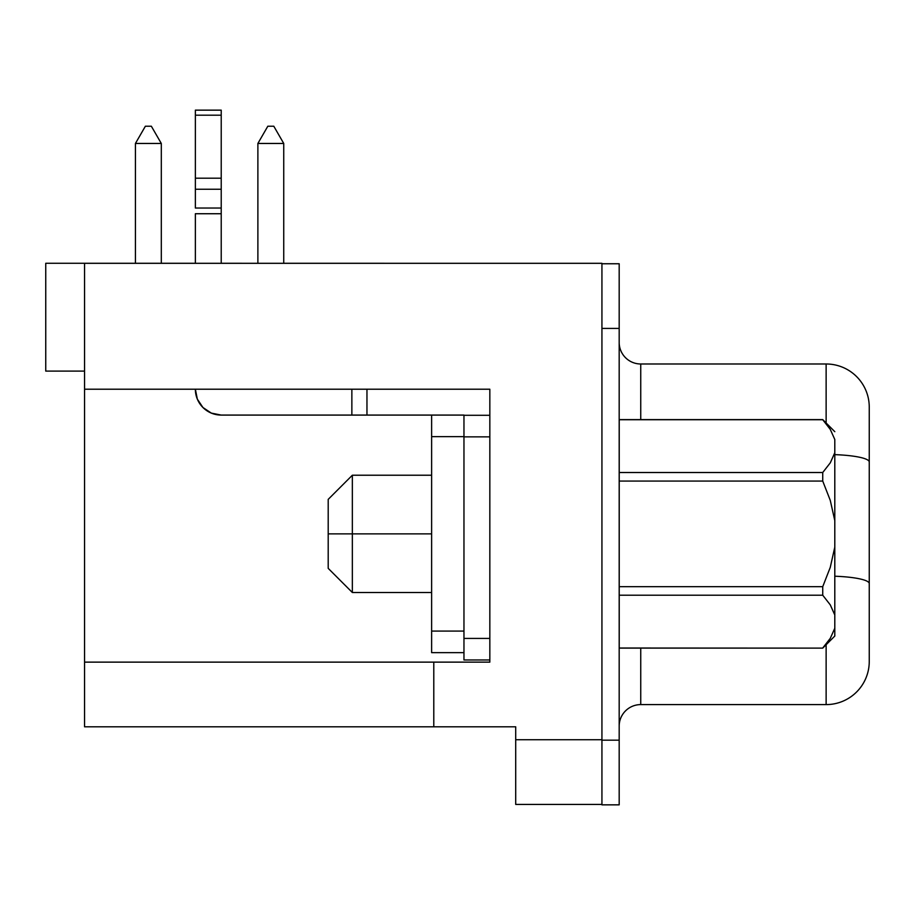 <?xml version="1.0" encoding="UTF-8"?>
<svg xmlns="http://www.w3.org/2000/svg" width="915" height="915" viewBox="0 0 915 915"><rect width="100%" height="100%" fill="white"/><g stroke="black" fill="none" stroke-linecap="round" stroke-linejoin="round"><path stroke-width="1.37" d="M352.344 533.868L328.199 533.868L328.199 568.352L328.199 533.868L352.344 533.868L352.344 592.497L352.344 533.868L431.628 533.868L352.344 533.868L352.344 475.228L352.344 533.868M619.226 481.061L619.226 419.722L822.734 419.608L830.26 429.364L834.8 439.497L834.8 452.742L830.282 462.841L822.734 472.517L619.226 472.517L619.226 481.061L822.734 481.061L822.734 472.517L822.734 481.061L830.271 500.379L834.8 520.624L834.8 452.742L834.8 547.113L830.26 567.38L822.734 586.675L619.226 586.675L619.226 481.061L619.226 595.207L619.226 586.675L822.734 586.675L822.734 595.207L822.734 586.675L830.26 567.38L834.8 547.113L834.8 614.983L830.271 604.861L834.8 614.983L834.8 520.624L830.271 500.379L822.734 481.061L619.226 481.061M619.226 648.014L619.226 595.207L822.734 595.207L830.26 604.849L822.734 595.207L619.226 595.207L619.226 648.117L822.734 648.117L619.226 648.014L822.734 648.117L834.8 636.051L834.8 628.239L830.282 638.338L822.734 648.014L830.282 638.338L834.8 628.239L834.8 636.051M834.8 431.686L822.734 419.608L619.226 419.608L619.226 472.517L822.734 472.517L830.282 462.841L834.8 452.742L834.8 439.497L830.26 429.364L822.734 419.722L619.226 419.722M834.8 439.497L830.202 429.249M834.8 614.983L834.8 628.239L834.8 614.983L830.26 604.849L834.8 614.983M619.181 804.845L619.181 263.749L601.933 263.749L619.181 263.749L619.181 740.166L601.933 740.166L601.933 263.314L601.933 328.416L619.181 328.416L601.933 328.416L601.933 804.845L601.933 740.166L619.181 740.166L619.181 804.845L601.933 804.845L619.181 804.845M431.628 415.078L431.628 652.647L463.962 652.647L431.628 652.647L431.628 436.638L463.962 436.638L431.628 436.638L431.628 415.078L366.961 415.078L463.962 415.078L463.962 659.978L489.834 659.978L463.962 659.978L463.962 436.855L489.834 436.855L463.962 436.855L463.962 415.078L431.628 415.078M221.224 415.078L366.961 415.078L366.961 389.218L366.961 415.078L351.863 415.078L351.863 389.218L351.863 415.078L221.224 415.078L211.331 413.111L202.936 407.507L197.331 399.112L195.364 389.218A25.872 25.872 0 0 0 221.224 415.078M489.834 389.218L84.557 389.218L84.557 726.807L433.79 726.807L433.79 662.128L433.79 726.807L515.705 726.807L515.705 739.743L601.933 739.743L515.705 739.743L515.705 804.411L601.933 804.411L515.705 804.411L515.705 726.807L84.557 726.807L84.557 662.128L433.79 662.128L84.557 662.128L84.557 389.218L489.834 389.218L489.834 662.128L489.834 389.218M84.557 263.314L84.557 389.218L84.557 263.314L601.933 263.314L84.557 263.314M489.834 662.128L433.79 662.128L489.834 662.128M640.74 363.987L826.131 363.987L640.74 363.987L640.74 419.608L640.74 363.987A21.56 21.56 0 0 1 619.181 342.439A21.56 21.56 0 0 0 640.74 363.987M826.131 423.016L826.131 363.987L826.131 423.016M826.131 704.596L826.131 644.709L826.131 704.596L640.74 704.596L826.131 704.596A43.119 43.119 0 0 0 869.25 661.488A43.119 43.119 0 0 1 826.131 704.596M640.74 648.117L640.74 704.596A21.56 21.56 0 0 0 619.181 726.155A21.56 21.56 0 0 1 640.74 704.596L640.74 648.117M869.25 659.909L869.25 408.113M869.25 661.488L869.25 583.564A43.119 7.492 180 0 0 834.8 576.221A43.119 7.492 -0 0 1 869.25 583.564L869.25 461.972A43.119 7.492 180 0 0 834.8 454.641A43.119 7.492 -0 0 1 869.25 461.972L869.25 407.106A43.119 43.119 0 0 0 826.131 363.987A43.119 43.119 0 0 1 869.25 407.106M489.834 415.296L463.962 415.296L489.834 415.296M489.834 638.418L463.962 638.418L489.834 638.418M195.364 213.733L221.224 213.733L221.224 263.314L283.147 263.314L221.224 263.28L221.224 213.733L195.364 213.733L195.364 263.314L195.364 213.733M195.364 110.349L195.364 208.037L221.224 208.037L221.224 110.155L195.364 110.155L195.364 115.199L221.224 115.199L195.364 115.199L195.364 178.185L221.224 178.185L195.364 178.185L195.364 189.245L221.224 189.245L195.364 189.245L195.364 208.037L221.224 208.037L221.224 213.733L221.224 110.349M463.962 631.087L431.628 631.087L463.962 631.087M328.199 499.373L328.199 533.868L328.199 499.373L352.344 475.228L431.628 475.228M830.271 638.361L822.734 648.014M45.75 371.101L84.557 371.101L45.75 371.101L45.75 263.28L45.75 371.101M384.209 263.314L283.147 263.28L384.209 263.28M195.364 263.28L45.75 263.28L195.364 263.28M145.382 126.213L151.341 126.213L145.382 126.213L135.431 143.461L145.382 126.213M135.431 143.461L161.303 143.461L151.341 126.213L161.303 143.461L161.303 263.28L161.303 143.461L135.431 143.461L135.431 263.28L135.431 143.461M267.832 126.213L273.791 126.213L283.742 143.461L257.881 143.461L267.832 126.213L257.881 143.461L257.881 263.28L257.881 143.461L283.742 143.461L273.791 126.213L267.832 126.213M283.742 263.28L283.742 143.461L283.742 263.28M431.628 592.497L352.344 592.497L328.199 568.352"/></g></svg>
